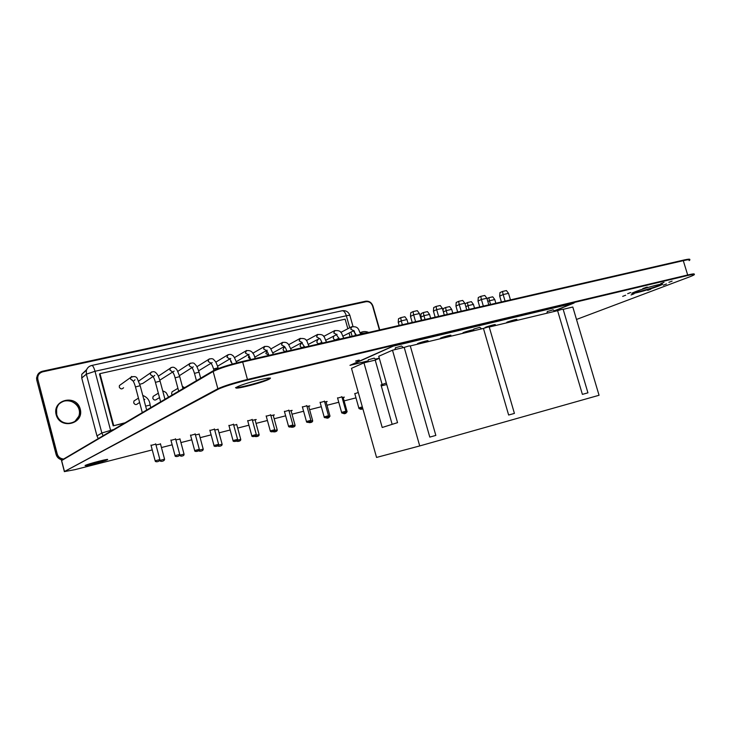 <?xml version="1.0" encoding="UTF-8"?>
<svg xmlns="http://www.w3.org/2000/svg" width="731" height="731" viewBox="0 0 731 731"><rect width="100%" height="100%" fill="white"/><g stroke="black" fill="none" stroke-linecap="round" stroke-linejoin="round"><path stroke-width="1.1" d="M86.642 369.621L81.799 374.263L81.744 378.037L96.967 435.914L98.137 438.372M123.85 423.267L113.177 425.853L99.48 374.034L99.973 373.632L345.142 319.164L347.846 328.74M124.389 422.947L113.177 425.853M113.698 425.543L99.973 373.632M349.053 333.044L350.094 336.726M172.178 394.877L171.611 393.854L172.023 391.853L173.265 391.112M159.513 397.6L156.799 399.227C155.155 400.561 153.821 400.25 152.788 398.294L153.135 396.376L154.533 395.517M139.612 402.507L137.839 403.613C136.185 405.102 134.806 404.828 133.7 402.808L133.965 400.99L135.546 399.985M339.083 338.133L336.388 339.504C335.017 340.171 333.976 339.723 333.272 338.161L333.784 336.086M321.896 342.254L319.94 343.259C318.542 343.972 317.482 343.533 316.761 341.944L317.958 339.449M304.462 346.448L303.274 347.07C301.848 347.819 300.761 347.389 300.021 345.772L301.245 343.259M286.771 350.716L286.378 350.926C284.926 351.73 283.82 351.3 283.052 349.656L284.313 347.115M268.853 355.111L265.846 353.585L266.906 351.118M250.587 359.305L248.412 357.578L248.851 355.549M231.891 363.097L230.731 361.626L230.731 360.429M190.435 363.133L177.752 371.403M191.97 367.62L179.433 375.633M158.225 376.063L159.13 375.643M172.653 372.033L159.824 380.166M138.625 381.235L140.251 379.956M153.035 376.52L142.682 383.483L139.758 384.25M123.576 387.75C121.94 389.449 120.514 389.239 119.281 387.119L119.436 385.52L121.108 384.323M368.387 359.78L374.199 358.135L376.081 359.725M547.355 311.525L553.111 309.825L554.92 311.305M473.907 329.051L479.801 327.333L481.628 328.849M395.489 347.755L401.557 346.019L403.411 347.581M582.397 394.375L587.934 392.83L563.135 309.25L561.975 309.323L557.598 310.666L582.397 394.375M508.639 415.025L514.414 413.408L489.222 326.958L487.869 327.059L483.438 328.42L508.639 415.025M429.791 437.101L435.84 435.411L410.265 345.882L408.675 346.019L404.197 347.399L429.791 437.101M381.271 385.904L386.745 384.524M379.316 358.309L375.222 360.1L363.947 362.832L351.492 368.342L376.556 457.432L419.722 445.937L599.054 395.27L572.802 307.02L563.162 309.332M363.947 362.832L382.203 427.489L397.545 422.646L378.74 356.28L392.492 350.204L404.197 347.399M410.283 345.937L483.438 328.42M489.249 327.031L557.598 310.666M419.722 445.937L392.492 350.204M386.315 383.007L380.997 384.917L392.154 424.345M382.167 384.625L375.222 360.1M399.135 325.459L398.24 322.325L401.255 320.863L400.698 317.674L404.883 316.733L406.966 319.566L401.255 320.863L402.361 324.719M408.072 323.404L406.966 319.566M398.24 322.325L398.496 318.762L400.698 317.674M418.397 343.999L418.205 343.332M412.229 322.444L410.493 316.386L413.636 314.86L413.052 311.616L417.291 310.657L419.43 313.544L413.636 314.86L415.583 321.677M421.75 343.195L421.467 342.19M427.544 341.806L427.233 340.747M421.385 320.342L419.43 313.544M410.493 316.386L410.749 312.74L413.052 311.616M421.732 320.269L420.837 317.172L423.943 315.691L423.359 312.539L427.461 311.607L429.545 314.412L423.943 315.691L425.031 319.502M430.641 318.213L429.545 314.412M420.837 317.172L421.093 313.636L423.359 312.539M441.305 338.508L441.122 337.859M435.164 317.181L433.437 311.178L436.663 309.642L436.06 306.426L440.217 305.494L442.356 308.345L436.663 309.642L438.609 316.386M444.75 337.685L444.457 336.699M450.424 336.324L450.122 335.273M444.293 315.079L442.356 308.345M433.437 311.178L433.693 307.568L436.06 306.426M447.29 314.394L446.193 310.62L443.388 311.927M452.781 313.124L451.694 309.359L446.193 310.62L445.599 307.504L449.62 306.591L451.694 309.359M443.096 310.94L443.269 308.601L445.599 307.504M463.774 333.126L463.591 332.504M457.661 312.009L455.943 306.061L459.251 304.516L458.62 301.346L462.705 300.423L464.834 303.246L459.251 304.516L461.188 311.196M467.301 332.285L467.018 331.307M472.875 330.951L472.564 329.9M466.771 309.917L464.834 303.246M455.943 306.061L456.199 302.488L458.62 301.346M469.128 309.377L468.041 305.631L465.821 306.654M474.52 308.135L473.432 304.407L468.041 305.631L467.42 302.552L471.367 301.656L473.432 304.407M465.017 303.886L467.42 302.552M479.737 306.938L478.019 301.053L481.409 299.491L480.76 296.357L484.772 295.452L486.892 298.248L481.409 299.491L483.337 306.106M489.423 326.985L489.14 326.017M494.896 325.679L494.585 324.637M488.811 304.845L486.892 298.248M478.019 301.053L478.284 297.508L480.76 296.357M490.556 304.443L489.478 300.743L487.833 301.492M495.856 303.228L494.777 299.536L489.478 300.743L488.838 297.7L492.721 296.813L494.777 299.536M486.974 298.55L488.838 297.7M507.46 322.673L507.287 322.079M501.393 301.958L499.684 296.128L503.156 294.556L502.489 291.459L506.419 290.572L508.529 293.341L503.156 294.556L505.075 301.108M511.133 321.786L510.85 320.827M516.497 320.507L516.196 319.474M510.448 299.874L508.529 293.341M499.684 296.128L499.949 292.619L502.489 291.459M554.454 310.922L574.146 302.981L393.342 345.973L349.966 365.326L367.985 361.032M375.487 359.223L379.307 358.3M379.279 358.19L375.378 359.131M368.022 360.913L351.401 364.924L393.315 346.11L572.839 303.411L554.317 310.812M356.536 361.041C352.251 361.653 364.714 358.656 356.536 361.041M689.653 259.669C690.393 258.92 688.575 259.012 684.198 259.953L240.938 361.818C228.465 364.906 219.337 367.83 213.553 370.59L61.523 460.283M576.503 319.456L690.32 276.592C696.241 274.198 695.757 273.741 688.876 275.221L246.036 380.422C233.564 383.574 224.408 386.452 218.569 389.038L64.291 471.623L74.873 469.667L152.24 449.903M161.46 447.546L172.16 444.813M180.932 442.575L191.787 439.806M200.13 437.668L211.113 434.863M219.035 432.843L230.155 430.002M237.676 428.083L248.924 425.204M256.051 423.386L267.418 420.489M274.162 418.762L285.638 415.829M292.007 414.203L303.603 411.242M309.615 409.707L321.311 406.719M326.976 405.276L338.764 402.26M344.091 400.899L355.979 397.865M663.328 285.163L666.471 283.966L663.328 285.163M668.902 282.321L672.118 281.106L668.902 282.321M647.712 290.362L650.773 289.202L647.712 290.362M637.368 292.546C622.099 296.247 641.891 288.635 657.242 284.971C672.383 281.362 652.043 289.056 637.368 292.546M660.751 283.628L663.967 282.404L660.751 283.628M631.045 294.959L634.042 293.816L631.045 294.959M643.481 288.389L646.633 287.182L643.481 288.389M622.675 296.375L625.672 295.223L622.675 296.375M627.646 293.698L630.707 292.519L627.646 293.698M354.818 393.744L358.281 392.456M342.108 397.6C344.694 396.96 345.05 396.97 343.168 397.618M337.603 398.103L341.916 396.896M324.683 402.023C327.534 401.31 327.991 401.292 326.053 401.968M320.141 402.534L324.491 401.319M307.011 406.518C310.127 405.723 310.693 405.678 308.692 406.381M302.433 407.021L306.81 405.806M507.378 322.417C502.955 322.992 520.308 317.921 516.296 319.812M289.083 411.069C292.473 410.201 293.14 410.128 291.084 410.859M284.469 411.58L288.882 410.356M485.75 327.589C481.217 328.173 498.798 323.056 494.695 324.993M270.89 415.692C274.545 414.742 275.322 414.641 273.23 415.391M266.239 416.204L270.689 414.97M463.701 332.87C459.059 333.455 476.877 328.292 472.674 330.266M252.442 420.389C256.353 419.356 257.248 419.219 255.119 419.996M441.232 338.243C436.462 338.837 454.545 333.628 450.232 335.648M247.745 420.892L252.241 419.649M233.71 425.15L236.743 424.665M418.315 343.725C413.417 344.328 431.793 339.065 427.352 341.13M228.977 425.652L233.509 424.4M214.713 429.983L218.103 429.399M209.925 430.477L214.503 429.225M195.424 434.89L199.188 434.214M190.599 435.384L195.214 434.123M175.851 439.87L180 439.084M170.972 440.354L175.641 439.084M155.977 444.932L160.518 444.037M151.043 445.407L155.767 444.128M246.941 386.215C225.815 391.332 237.794 385.054 259.423 379.892C280.741 374.82 267.528 381.317 246.941 386.215M93.824 463.865C79.304 467.584 84.303 464.962 99.069 461.206C113.725 457.478 108.133 460.228 93.824 463.865M689.105 260.601C691.17 259.322 689.232 259.341 683.293 260.665L242.665 362.028C228.84 365.381 218.998 368.525 213.15 371.476L61.523 460.64M694.039 274.344C694.998 273.568 692.878 273.787 687.679 274.993L247.444 379.471C233.618 382.898 223.759 385.995 217.856 388.755L64.575 471.458M632.087 293.049C634.663 293.113 651.394 288.407 658.887 285.51L662.24 284.039M647.456 287.109L642.86 288.517M651.312 288.608L646.743 290.006M235.519 387.594C238.416 388.298 264.074 381.481 269.511 378.585L270.479 378.018M85.116 465.382C88.122 465.172 104.926 460.658 107.585 459.36M61.961 459.616C59.092 458.858 57.228 457.067 56.369 454.243L56.095 454.417C56.945 457.24 58.8 459.031 61.669 459.79C58.809 459.022 56.954 457.24 56.095 454.417L36.788 380.157M63.104 458.949C60.106 458.511 58.142 456.848 57.228 453.978L56.369 454.243L36.778 380.12L36.568 377.863L38.652 373.377M57.228 453.978L37.884 379.581L37.034 379.864L36.824 377.607L36.778 380.12L56.095 454.435M367.245 332.788L360.465 333.336L366.432 332.97M60.335 403.119C68.833 395.745 83.115 406.007 78.793 416.295L74.8 421.568M42.435 371.257L365.646 301.218L366.057 301.702C369.201 301.373 371.394 302.862 372.646 306.161L379.416 329.992M372.974 306.115C371.567 302.47 369.118 300.834 365.646 301.218L42.407 371.247C39.108 372.161 37.254 374.281 36.824 377.607C37.244 374.281 39.099 372.17 42.389 371.266L42.7 371.832L366.057 301.702M365.692 301.218C369.118 300.907 371.522 302.543 372.911 306.115M56.716 414.614L56.579 409.433C59.375 393.762 84.942 401.456 79.085 416.085C75.933 426.456 59.001 425.442 56.716 414.614M37.884 379.581C37.281 375.643 38.889 373.066 42.7 371.832M360.237 332.742C362.905 331.28 365.719 331.18 368.698 332.45M56.141 414.678C52.102 399.446 76.463 393.936 80.236 409.049C84.385 424.099 60.052 429.956 56.141 414.678M103.016 435.502L101.837 433.008L96.967 435.914M112.848 429.727L101.837 433.008L86.34 374.162L81.744 378.037M110.756 430.952L95.012 371.275L86.34 374.162L86.386 370.325C87.236 367.812 88.954 366.222 91.549 365.564M91.759 365.454C92.819 365.5 93.906 367.437 95.012 371.275L346.339 315.765C345.224 312.311 343.826 310.638 342.163 310.748L91.759 365.454C89.1 366.13 87.309 367.757 86.386 370.325L81.799 374.263M349.729 327.771L346.339 315.765C349.071 315.189 350.268 315.134 349.93 315.609L352.954 326.318M350.944 332.084L352.123 336.26M143.998 400.021L144.82 399.272M351.812 326.666L350.734 329.16L353.667 330.723M334.88 330.494L333.784 333.007L336.753 334.57M317.711 334.369L316.596 336.9L318.798 338.124C320.215 339.367 319.52 337.018 322.207 343.131M300.295 338.307L299.171 340.856L302.131 342.474L301.3 342.053L304.699 347.161M282.641 342.291L281.499 344.868L284.432 346.521M264.723 346.339L263.58 348.925L266.477 350.615M266.724 350.505L267.18 350.195M246.557 350.451L245.397 353.055L248.257 354.773M248.595 354.636L249.088 354.27M228.118 354.617L226.948 357.231L229.762 358.985L217.6 366.185M230.201 358.82L230.749 358.4M209.413 358.839L208.646 359.424L208.234 361.479L210.994 363.261L198.64 370.809M211.533 363.06L212.145 362.576M199.015 372.061C196.182 364.02 196.045 365.802 194.885 364.12C193.916 362.704 192.152 362.594 189.603 363.791L189.247 365.783L191.951 367.592M192.6 367.373L193.276 366.807M171.173 367.483L170.268 368.25L169.976 370.151L172.617 371.988M173.393 371.741L174.133 371.074M151.619 371.905L150.641 372.792L150.412 374.592L152.989 376.447M153.894 376.173L154.707 375.396M131.781 376.392L130.721 377.434L130.566 379.087L133.06 380.961M134.111 380.668L134.997 379.755M145.624 406.125L150.111 405.065L150.75 407.459M213.562 368.991L218.085 367.766L218.295 368.543M194.473 373.377L199.042 372.152L200.659 378.146M175.093 377.826L179.707 376.602L182.933 388.563M155.429 382.35L160.089 381.116L164.923 399.135M135.463 386.946L140.178 385.703L146.629 409.881M345.882 411.937L347.115 411.69C345.836 413.682 344.475 414.194 343.031 413.207M328.466 416.469L330.001 416.14L325.98 401.703M310.794 421.065L312.658 420.654C312.969 422.774 308.381 423.021 308.519 422.207M292.875 425.725L295.059 425.232L291.011 410.575M274.692 430.468L277.213 429.874C277.533 432.03 272.864 432.277 273.001 431.445M256.243 435.274L259.112 434.589C259.414 436.763 254.717 437.01 254.863 436.16M237.52 440.153L240.755 439.368C241.111 441.46 236.542 441.853 236.451 440.939M218.523 445.106L222.123 444.21C222.398 446.431 217.6 446.687 217.774 445.773M199.234 450.141L203.218 449.136C203.428 451.383 198.604 451.667 198.786 450.643M179.652 455.258L184.038 454.125C184.23 455.322 183.317 455.989 181.297 456.135L179.488 455.504M159.979 460.393L164.566 459.187C164.703 461.371 159.861 462.074 159.925 460.42L159.979 460.393M358.811 407.953L362.329 406.875M341.761 412.321L345.927 411.215C345.964 413.472 341.213 413.773 341.596 412.385L341.761 412.321M341.605 412.421L337.53 397.828M324.299 416.853L328.511 415.738C328.548 418.095 323.65 418.233 324.153 416.917L324.299 416.853M324.162 416.953L320.068 402.251M306.591 421.458L310.849 420.325C310.867 422.628 306.07 422.929 306.453 421.513L306.591 421.458M306.463 421.549L302.351 406.738M288.626 426.127L292.921 424.985C293.076 427.087 288.443 427.772 288.498 426.173L288.626 426.127M288.507 426.21L284.386 411.297M270.397 430.861L274.746 429.709C274.883 431.838 270.214 432.514 270.278 430.906L270.397 430.861M251.802 435.749L256.298 434.506L252.158 419.356M233.134 440.546L237.584 439.368C237.548 441.826 232.504 441.953 233.034 440.583L233.134 440.546M233.052 440.619L228.894 425.351M214.082 445.49L218.587 444.302C218.551 446.787 213.443 446.897 214 445.526L214.082 445.49M194.748 450.515L199.316 449.318C199.252 451.767 194.208 451.996 194.674 450.543L194.748 450.515M194.693 450.579L190.508 435.073M175.12 455.614L179.744 454.399C179.671 456.884 174.572 457.085 175.065 455.641L175.12 455.614M175.074 455.678L170.89 440.044M155.2 460.795L159.888 459.561C159.934 461.8 155.073 462.513 155.155 460.813L155.2 460.795M155.164 460.85L150.961 445.097M359.908 408.775C360.282 409.451 361.269 409.451 362.868 408.784L361.205 409.205L362.859 408.73M344.31 413.609C347.965 412.494 344.904 413.609 344.31 413.609M327.168 418.068C330.823 416.962 327.835 418.059 327.168 418.068M309.789 422.6C313.435 421.495 310.529 422.573 309.789 422.6M292.162 427.196C295.799 426.091 292.976 427.142 292.162 427.196M274.289 431.857C277.908 430.751 275.167 431.783 274.289 431.857M256.152 436.581C259.761 435.475 257.111 436.498 256.152 436.581M237.758 441.378C241.358 440.272 238.79 441.268 237.758 441.378M219.09 446.239C221.438 445.627 221.438 445.627 219.09 446.239M200.157 451.173C202.533 450.552 202.533 450.552 200.157 451.173M180.932 456.19C183.353 455.559 183.353 455.559 180.932 456.19M161.423 461.27C163.881 460.631 163.881 460.631 161.423 461.27M360.273 408.684C364.001 407.551 360.812 408.702 360.273 408.684M343.067 413.161C346.786 412.028 343.68 413.161 343.067 413.161M325.624 417.703C329.334 416.569 326.309 417.684 325.624 417.703M307.934 422.308C311.634 421.175 308.683 422.28 307.934 422.308M289.979 426.977C293.67 425.853 290.81 426.931 289.979 426.977M271.768 431.719C275.45 430.596 272.672 431.655 271.768 431.719M253.291 436.535C256.956 435.411 254.269 436.444 253.291 436.535M234.532 441.414C238.187 440.29 235.601 441.305 234.532 441.414M215.508 446.367C219.145 445.243 216.659 446.239 215.508 446.367M196.191 451.392C199.819 450.278 197.425 451.246 196.191 451.392M176.582 456.5C179.049 455.861 179.049 455.861 176.582 456.5M156.681 461.681C159.184 461.033 159.184 461.033 156.681 461.681M64.383 471.157L61.55 460.274M217.856 388.755L213.15 371.476M247.444 379.471L242.665 362.028M687.679 274.993L683.293 260.665M360.474 333.336L366.368 332.989M61.779 402.16C70.925 396.86 82.466 406.399 78.793 416.295L79.085 416.085C76.307 424.83 63.423 424.026 62.857 422.198C59.741 420.499 57.694 417.977 56.726 414.614L56.579 409.433M372.984 306.143L379.736 329.919M349.847 315.317C348.431 311.79 345.864 310.264 342.163 310.748M354.343 331.253L355.54 335.474M177.925 388.335L172.023 391.853M158.335 393.177L153.135 396.376M138.451 398.13L133.965 400.99M360.785 334.268C358.437 330.439 359.241 325.788 351.392 326.903L340.756 332.422M353.411 330.823L343.031 336.114M343.798 338.17C341.386 334.314 342.373 329.626 334.433 330.75L323.641 336.452M319.648 338.554L317.391 339.751M336.488 334.679L325.862 340.189M326.565 342.135C324.061 338.17 325.24 333.519 317.227 334.661L306.298 340.545M302.332 342.675L300.633 343.588M319.328 338.59L308.445 344.338M309.094 346.147C306.527 342.245 308.089 337.548 299.774 338.627L288.699 344.712M284.761 346.869L283.637 347.49M301.921 342.547L290.792 348.55M291.377 350.222L288.69 344.694C287.292 342.501 285.09 341.825 282.075 342.647L270.854 348.952M266.934 351.154L266.413 351.447M284.414 346.494L283.555 346.028C284.569 346.165 285.702 347.901 286.945 351.236M284.268 346.567L272.882 352.845M273.394 354.352L270.717 348.76C269.428 346.567 267.226 345.891 264.119 346.741L252.762 353.265M266.358 350.652L254.717 357.203M255.165 358.537C253.657 352.15 250.569 349.601 245.899 350.898L234.404 357.669M248.193 354.791L236.296 361.653M236.689 362.868C234.706 357.825 233.335 355.376 232.577 355.522C231.435 354.197 229.717 354.069 227.414 355.12L215.791 362.156M218.057 367.675C215.38 360.054 215.133 361.516 213.945 359.862C212.885 358.446 211.113 358.3 208.646 359.424L196.904 366.734M179.68 376.511C177.596 370.891 176.354 368.342 175.97 368.872C174.206 366.907 172.306 366.697 170.268 368.25L158.298 376.2M160.071 381.025C157.384 373.166 157.202 374.674 156.343 373.267C154.762 371.321 152.861 371.165 150.641 372.792L138.753 380.988M140.151 385.612L137.51 379.133C136.615 376.465 134.358 375.898 130.721 377.434L119.436 385.52M182.357 386.425L184.55 387.613M162.702 390.857C166.906 392.894 165.599 391.578 168.495 397.043M142.773 395.434C147.26 397.198 149.7 400.387 150.093 404.992M353.941 330.558L353.055 330.43L356.481 335.255M337.064 334.387L336.041 334.25L339.467 339.166M266.44 350.588L265.554 350.058C266.568 350.222 267.701 351.995 268.935 355.376M248.211 354.727L247.288 354.142C248.312 354.334 249.435 356.143 250.669 359.57M229.717 358.93L228.757 358.291C229.817 358.537 230.969 360.465 232.211 364.084M210.939 363.188L209.952 362.485C211.104 362.823 212.292 364.961 213.534 368.89L213.945 370.389M191.887 367.51L190.864 366.743C192.015 367.108 193.203 369.292 194.446 373.285L196.438 380.632M172.543 371.887L171.493 371.056C173.028 372.125 174.216 374.354 175.074 377.735L178.666 391.067M152.907 376.328L151.829 375.423C153.291 376.428 154.488 378.704 155.401 382.258L160.61 401.675M132.969 380.842L131.872 379.855C133.015 380.321 134.202 382.651 135.445 386.845L142.262 412.448M347.106 411.654L343.095 397.353M312.649 420.617L308.619 406.107M277.204 429.846L273.156 415.117M259.103 434.552L255.037 419.713M240.746 439.331L236.67 424.382M222.114 444.174L218.03 429.115M203.209 449.099L199.115 433.912M184.029 454.088L179.917 438.792M164.557 459.159L160.436 443.735M362.649 407.98C361.233 408.373 358.958 409.634 358.802 407.916L354.745 393.47M345.918 411.178L341.843 396.622M328.502 415.701L324.409 401.045M310.83 420.288L306.737 405.522M292.912 424.949L288.8 410.073M274.737 429.673L270.616 414.678M270.278 430.906L266.157 415.912M256.298 434.506C256.289 436.937 251.272 437.074 251.793 435.713L247.663 420.599M237.575 439.331L233.427 424.108M218.578 444.265L214.421 428.923M214 445.526L209.843 430.175M199.307 449.282L195.131 433.812M179.735 454.362L175.559 438.783M159.87 459.525L155.685 443.818M330.001 416.14C328.731 418.141 327.36 418.653 325.898 417.684M295.059 425.232C295.379 427.37 290.755 427.617 290.883 426.794M395.544 347.572L394.877 349.628M473.962 328.877L473.341 330.841M547.409 311.36L546.806 313.252M368.442 359.625L367.693 361.927M61.45 460.338L64.282 471.212"/></g></svg>
